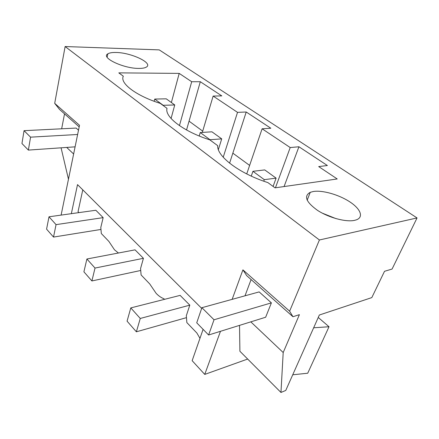 <?xml version="1.0" encoding="UTF-8"?>
<svg xmlns="http://www.w3.org/2000/svg" width="439" height="439" viewBox="0 0 439 439"><rect width="100%" height="100%" fill="white"/><g stroke="black" fill="none" stroke-linecap="round" stroke-linejoin="round"><path stroke-width="0.66" d="M201.671 308.348L77.522 184.61L71.343 213.672M78.971 212.608L78.032 211.691L82.784 189.851M61.114 215.099L79.508 125.296L54.699 103.346L59.506 109.404L79.185 126.882M65.126 46.539L159.236 49.887L417.05 217.942L319.405 239.979L65.126 46.539L54.699 103.346M203.098 329.349L192.15 360.682L204.744 374.412L220.482 331.308M232.143 299.354L242.915 269.859L246.713 275.665L292.956 316.733L299.403 314.659L283.199 352.533L280.96 392.461L239.903 351.255L239.529 325.376M319.405 239.979L289.625 311.185L242.915 269.859M171.38 102.528L179.2 73.39L118.799 72.869L123.337 76.21C119.534 83.059 135.898 95.729 160.251 103.379L167.034 108.373C164.367 116.774 183.414 131.524 209.809 139.854L217.711 145.671C216.597 156.054 239.063 173.443 267.861 182.58L275.017 187.848L337.223 178.964L318.692 166.579L327.384 165.525L298.932 146.763L290.212 147.553L262.116 128.786L270.841 128.237L246.224 112.005L237.526 112.357L213.14 96.064L221.805 95.9L200.305 81.72L186.542 129.977M246.224 112.005L229.586 163.176M417.05 217.942L392.082 269.052L384.515 271.302L371.811 297.598L319.34 315.015L285.756 390.452L280.96 392.461M61.076 147.817L68.462 179.216M66.69 147.427L73.631 154.001M61.658 128.797L64.528 113.866M75.096 146.84L28.37 150.094L21.95 143.504L24.057 130.674L76.156 128.073L78.51 130.185M313.446 191.475L310.28 192.309C303.59 195.997 305.978 202 317.441 210.314C328.597 217.629 345.767 222.282 354.471 220.378L356.369 219.846C364.052 217.085 360.43 208.646 349.46 201.633C338.573 194.587 322.511 190.049 313.446 191.475M179.2 73.39L191.689 81.731L179.447 125.614M200.305 81.72L191.689 81.731M138.751 68.413C142.258 68.446 144.766 68.018 146.28 67.123C153.655 63.238 131.387 52.625 116.137 52.482C112.247 52.378 109.487 52.828 107.851 53.832C100.454 57.542 123.392 68.561 138.751 68.413M189.055 121.159L202.708 131.129M232.846 153.156L249.621 165.415M213.14 96.064L202.324 132.413M237.526 112.357L223.215 157.228M103.154 217.64L95.845 210.259L48.998 216.789L46.583 229.142L53.525 237.076L56.044 224.636L103.154 217.64L100.8 227.501L101.321 233.543L108.867 241.395L114.48 249.796L118.431 253.012M143.427 258.308L135.053 249.851L86.895 259.005L83.904 271.812L91.899 280.955L95.022 268.053L143.427 258.308L140.568 268.52L141.095 274.946L149.737 283.945L156.147 293.356C158.611 295.93 161.217 297.73 163.961 298.756L164.521 299.338M189.813 305.149L180.133 295.376L130.789 307.909L127.069 321.161L136.375 331.802L140.266 318.462L189.813 305.149L186.323 315.707L186.844 322.577L196.848 332.992L199.964 338.31M262.116 128.786L246.723 173.921M290.212 147.553L275.445 187.782M298.932 146.763L284.071 186.553M247.667 359.047L204.744 374.412M245 295.809L251.092 279.555M292.731 374.785L307.723 373.227L329.02 326.742L318.248 317.468M283.199 352.533L250.817 321.858M208.607 335.001L265.65 317.238L271.395 302.866L259.153 291.908L201.896 307.695L196.727 322.813L208.607 335.001L214.029 319.773L201.896 307.695M289.625 311.185L292.956 316.733M313.655 327.79L329.02 326.742M322.275 213.134L335.994 218.638M154.737 99.066L163.198 105.294L174.749 104.965L166.249 98.824L154.737 99.066L154.171 101.283M174.749 104.965L171.078 118.492M100.97 229.443L53.525 237.076M48.998 216.789L56.044 224.636M200.244 132.545L209.996 139.717L221.722 138.872L211.938 131.81L200.244 132.545L199.224 135.997M221.722 138.872L218.364 149.578M140.727 270.473L91.899 280.955M86.895 259.005L95.022 268.053M252.935 171.303L264.3 179.661L276.109 178.13L264.733 169.915L252.935 171.303L251.273 176.116M276.109 178.13L273.08 186.421M264.3 179.661L263.757 181.186M186.471 317.649L136.375 331.802M130.789 307.909L140.266 318.462M28.37 150.094L30.571 137.16L24.057 130.674M77.626 134.488L30.571 137.16M271.395 302.866L214.029 319.773M107.127 57.202L107.851 53.832M310.28 192.309L307.168 200.179"/></g></svg>
